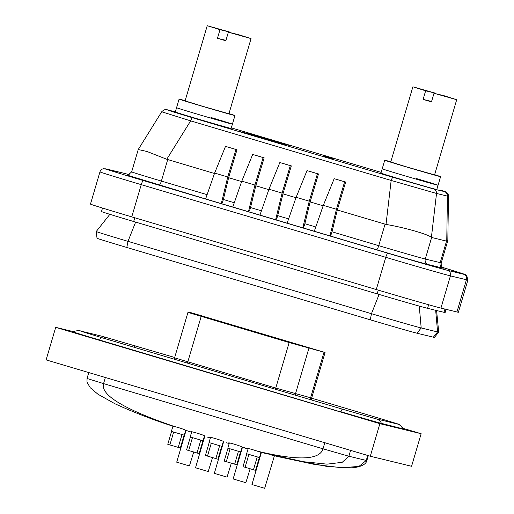 <?xml version="1.0" encoding="UTF-8"?>
<svg xmlns="http://www.w3.org/2000/svg" width="514" height="514" viewBox="0 0 514 514"><rect width="100%" height="100%" fill="white"/><g stroke="black" fill="none" stroke-linecap="round" stroke-linejoin="round"><path stroke-width="0.77" d="M390.813 161.794A29.112 0.328 16.4 0 0 384.742 160.22A29.112 0.328 16.4 0 0 406.208 166.87A29.112 0.328 16.4 0 0 440.588 176.655A29.112 0.328 16.4 0 0 434.632 174.696M384.742 160.22L382.21 168.81A29.112 0.328 16.4 0 0 403.676 175.46A29.112 0.328 16.4 0 0 438.063 185.252A29.112 0.328 16.4 0 0 416.597 178.602M434.002 93.291L443.942 95.707L456.702 99.71L434.002 93.291L431.471 101.881L423.112 99.401L425.643 90.805L435.583 93.227L412.883 86.808L425.643 90.805M412.883 86.808L390.756 161.994L407.596 167.204L434.574 174.888L456.702 99.71M431.599 101.464L423.112 99.401M435.583 93.227L435.461 93.644M185.162 100.686A29.112 0.328 16.4 0 0 179.09 99.112L176.565 107.702A29.112 0.328 16.4 0 0 198.031 114.352A29.112 0.328 16.4 0 0 232.412 124.137A29.112 0.328 16.4 0 0 210.946 117.494M196.766 118.644A29.112 0.328 16.4 0 0 231.152 128.436L232.412 124.137A29.112 0.328 16.4 0 1 198.031 114.352A29.112 0.328 16.4 0 1 176.565 107.702L175.3 112.001A29.112 0.328 16.4 0 0 196.766 118.644M446.068 309.332L445.124 312.538A43.664 0.488 -163.6 0 1 443.987 312.319L427.59 308.329A43.664 0.488 -163.6 0 1 377.154 293.867L133.679 221.515A43.664 0.488 -163.6 0 1 101.476 211.543L102.504 208.041M438.705 332.166L434.407 337.396A40.407 0.45 -163.6 0 1 433.36 337.19L416.963 333.2A40.407 0.45 -163.6 0 1 370.286 319.817L126.81 247.465A40.407 0.45 -163.6 0 1 97.017 238.239L96.24 231.518A43.047 0.482 16.4 0 0 96.24 231.518A43.047 0.482 16.4 0 0 127.986 241.349L371.461 313.701A43.047 0.482 16.4 0 0 421.191 327.964L437.587 331.948A43.047 0.482 16.4 0 0 438.705 332.166L436.585 310.52M403.676 175.46A29.112 0.328 16.4 0 0 438.063 185.252L436.797 189.544A29.112 0.328 16.4 0 1 402.411 179.759A29.112 0.328 16.4 0 1 380.945 173.109L382.21 168.81A29.112 0.328 16.4 0 0 403.676 175.46M167.763 109.97A4.478 4.363 -76.3 0 0 167.558 109.919L175.351 111.814L167.763 109.97L171.702 111.442L192.596 117.77L393.107 177.356L433.437 188.921L444.334 191.574L440.466 190.129C447.469 192.345 445.542 191.863 446.647 192.422C447.874 193.47 448.491 194.703 448.491 196.117L447.431 196.11A4.478 4.363 -76.3 0 0 444.334 191.574M431.612 237.539L425.29 259.017L440.196 262.648A4.478 4.363 -76.3 0 0 443.113 268.186L428.207 264.556A44.782 0.501 -163.6 0 1 376.473 249.72L314.298 231.242L323.306 205.356L336.426 209.256L329.969 235.9C330.637 235.772 331.318 234.397 332.018 231.788L337.3 209.995L386.02 224.419C404.486 227.516 428.785 234.48 431.394 237.429L446.75 241.162L447.431 196.11L436.527 193.457L391.16 180.446L190.649 120.867L162.707 112.091M214.479 173.501L166.767 159.263L190.649 120.867A4.478 1.022 -73.5 0 1 192.596 117.77M431.394 237.429L436.527 193.457A4.478 4.363 -76.3 0 0 433.437 188.921M334.036 158.987L324.116 156.166L334.036 158.987M314.298 231.242L287.127 223.172L296.135 197.286L309.255 201.186L302.804 227.831C303.466 227.696 304.153 226.327 304.853 223.712L310.128 201.925L323.152 205.793M287.127 223.172L259.955 215.096L268.97 189.21L282.09 193.11L275.632 219.754C276.301 219.626 276.982 218.251 277.682 215.636L282.957 193.849L295.987 197.717M259.955 215.096L232.791 207.026L241.798 181.14L254.918 185.034L248.461 211.684C249.129 211.55 249.81 210.181 250.511 207.566L255.792 185.772L268.816 189.647M232.791 207.026L205.619 198.95L214.627 173.064L227.747 176.964L221.296 203.608C221.964 203.48 222.646 202.105 223.346 199.49L228.621 177.703L241.651 181.571M131.757 216.876L376.28 289.536L385.763 257.315L141.241 184.654L131.757 216.876A55.981 0.623 -163.6 0 1 90.477 204.09L99.96 171.869A55.981 0.623 -163.6 0 0 141.241 184.654A4.478 1.022 -73.5 0 1 143.496 180.6L388.019 253.261A51.503 0.572 16.4 0 0 447.514 270.325L463.512 274.219A51.503 0.572 16.4 0 0 442.503 267.396L465.356 274.63L466.757 275.6L467.881 280.034A55.981 0.623 -163.6 0 1 466.429 279.757L450.431 275.864L440.948 308.085L456.946 311.979L466.429 279.757A4.478 4.363 -76.3 0 0 463.512 274.219M467.881 280.034L458.398 312.255A55.981 0.623 -163.6 0 1 456.946 311.979M440.948 308.085A55.981 0.623 -163.6 0 1 376.28 289.536M228.621 177.703L236.973 149.735L225.505 146.381L214.627 173.064M255.792 185.772L264.145 157.811L252.676 154.457L241.798 181.14M282.957 193.849L291.309 165.881L279.841 162.533L268.97 189.21M310.128 201.925L318.481 173.957L307.012 170.603L296.135 197.286M337.3 209.995L345.652 182.033L334.184 178.679L323.306 205.356M240.359 131.732L273.801 141.671L291.682 146.021L258.246 136.088L240.359 131.732M166.767 159.263L146.998 151.495L138.24 149.523L131.655 171.875A40.304 0.45 16.4 0 0 161.377 181.076L207.11 194.671M446.75 241.162L447.822 240.449L448.491 196.104M271.598 140.926L245.474 133.165L271.572 141.009M253.299 135.208L277.297 142.314L253.229 135.439M281.55 143.342L253.768 135.182L285.463 144.299L263.534 137.887L281.486 143.541M282.09 193.11L290.294 165.636L291.309 165.881M290.294 165.636L279.841 162.533M309.255 201.186L317.459 173.706L318.481 173.957M317.459 173.706L307.012 170.603M336.426 209.256L344.631 181.783L345.652 182.033M344.631 181.783L334.184 178.679M254.918 185.034L263.123 157.56L264.145 157.811M263.123 157.56L252.676 154.457M227.747 176.964L235.952 149.49L236.973 149.735M235.952 149.49L225.505 146.381M386.02 224.419L391.16 180.446A4.478 1.022 -73.5 0 1 393.107 177.356M138.24 149.523L161.749 111.718C164.114 109.572 166.048 108.968 167.558 109.919A4.478 4.363 -76.3 0 0 167.551 109.919A4.478 4.363 -76.3 0 0 167.519 109.906M179.09 99.112A29.112 0.328 16.4 0 0 200.556 105.755A29.112 0.328 16.4 0 0 234.943 115.547A29.112 0.328 16.4 0 0 228.987 113.588M228.357 32.183L238.29 34.599L251.057 38.595L228.357 32.183L225.826 40.773L221.547 39.507L217.467 38.287L219.992 29.696L229.931 32.119L207.232 25.7L219.992 29.696M207.232 25.7L185.104 100.879L201.951 106.096L228.929 113.78L251.057 38.595M225.948 40.355L217.467 38.287M229.931 32.119L229.809 32.536M402.501 428.74L381.452 423.363A8.397 8.173 -76.3 0 0 375.997 418.801L342.78 409.26A8.397 1.915 -73.5 0 0 340.564 411.637A35.402 0.392 16.4 0 0 381.452 423.363L381.388 423.6M174.689 357.481L101.811 336.182L80.692 331.048C80.229 330.438 74.427 330.63 73.489 331.941A35.402 0.392 16.4 0 0 73.489 331.948A35.402 0.392 16.4 0 0 99.594 340.03L340.499 411.855M397.264 423.973L397.116 423.934A8.397 8.173 -76.3 0 1 402.571 428.503A35.402 0.392 16.4 0 0 403.49 428.682A35.402 0.392 16.4 0 0 403.49 428.676C398.299 422.142 398.446 424.905 394.347 422.861L376.813 417.541A8.397 1.915 106.5 0 0 375.361 418.634M246.797 453.804L243.013 466.661L253.473 469.745M248.159 448.561L246.636 453.74L259.345 457.499L255.554 470.387L261.041 452.359M227.991 448.214L224.207 461.071L234.66 464.155M229.347 442.972L227.824 448.15L240.539 451.909L236.742 464.797L242.165 447M209.179 442.625L205.394 455.481L215.854 458.565M210.541 437.382L209.012 442.56L221.727 446.319L217.936 459.208L223.359 441.41M190.373 437.035L186.588 449.891L197.042 452.975M191.728 431.792L190.206 436.971L202.921 440.729L199.124 453.618L204.546 435.821M274.425 455.751L264.665 488.3L251.95 484.541L261.382 452.493M250.151 468.729L245.853 482.71L233.138 478.952L242.428 447.379M231.345 463.14L227.04 477.12L214.332 473.362L223.584 441.911M212.533 457.55L208.234 471.531L195.519 467.772L204.784 436.296M295.788 344.316L304.05 346.757L295.788 344.316M276.982 338.726L285.244 341.167L276.982 338.726M258.169 333.136L266.432 335.584L258.169 333.136M239.363 327.546L247.626 329.994L239.363 327.546M290.262 342.465L298.525 344.907L290.262 342.465M271.45 336.876L279.712 339.317L271.45 336.876M252.644 331.286L260.906 333.727L252.644 331.286M233.831 325.696L242.094 328.138L233.831 325.696M193.727 451.96L189.422 465.941L176.713 462.182L186.042 430.469M171.56 431.445L167.776 444.302L178.236 447.386M172.935 426.138L171.393 431.381L184.108 435.14L180.318 448.028L185.74 430.231M220.551 321.957L228.814 324.405L220.551 321.957M215.025 320.106L223.288 322.548L215.025 320.106M316.425 350.092L205.047 316.99L193.071 313.848M205.105 316.772L194.761 313.803L192.307 313.559L202.188 316.63L290.153 342.774L320.768 351.223L205.047 316.99M190.578 312.563L187.983 312.3L191.671 313.514L289.164 342.53L325.066 352.488L190.578 312.563M197.402 315.198L198.063 315.397M309.351 348.049L307.584 347.618L309.338 348.087M205.414 317.601L206.14 317.819M180.922 447.874L180.581 447.771M182.007 434.561L178.229 447.405L180.318 448.028M173.642 432.101L169.871 444.925M199.734 453.457L199.387 453.361M218.54 459.047L218.199 458.944M237.352 464.637L237.005 464.534M256.158 470.226L255.818 470.124M200.82 440.151L197.035 452.995L199.124 453.618M219.626 445.741L215.848 458.584L217.936 459.208M238.438 451.331L234.654 464.174L236.742 464.797M257.244 456.92L253.466 469.764L255.554 470.387M192.448 437.69L188.677 450.515M211.26 443.28L207.489 456.104M230.066 448.87L226.295 461.694M248.879 454.46L245.107 467.277M73.817 331.748L55.698 327.341L46.119 359.896L370.298 456.233L411.573 466.275L421.152 433.713L403.374 428.432M55.698 327.341L379.885 423.677L370.298 456.233M379.885 423.677L421.152 433.713M73.444 332.102A35.826 0.398 16.4 0 0 73.014 332.044A35.826 0.398 16.4 0 0 99.433 340.223L340.403 411.83A35.826 0.398 16.4 0 0 381.793 423.697L402.905 428.837A35.826 0.398 16.4 0 0 403.837 429.017A35.826 0.398 16.4 0 0 403.445 428.837M260.855 452.359L257.341 451.151C250.999 449.063 247.793 448.253 247.729 448.722L242.499 447.167C241.066 446.049 226.616 441.757 228.916 443.132L228.762 442.984M223.847 441.712L223.693 441.577C222.254 440.459 207.817 436.174 210.11 437.542L209.95 437.395M205.041 436.123L204.88 435.988C203.448 434.87 189.004 430.584 191.298 431.953L191.632 432.12M185.83 430.404L186.074 430.404C183.389 429.113 179.405 427.783 174.117 426.421L172.543 426.067C152.947 419.79 133.801 412.376 115.091 403.831L97.911 394.199L90.201 387.672L86.988 382.114L87.052 378.49L88.787 372.579M207.161 437.016L210.367 437.967M229.18 443.55L226.411 442.753M443.987 312.319L444.951 309.055M428.65 304.751L427.59 308.329M377.154 293.867L378.253 290.121M134.777 217.769L133.679 221.515M433.36 337.19L437.587 331.948L435.673 310.295M416.963 333.2L421.191 327.964L419.257 306.081M370.286 319.817L371.461 313.701L379.101 294.445M126.81 247.465L127.986 241.349L135.625 222.093M129.22 174.676A51.503 0.572 16.4 0 0 122.859 172.987L106.861 169.1A51.503 0.572 16.4 0 0 143.496 180.6M205.619 198.95L126.939 175.056M223.346 199.49L234.281 202.741M250.511 207.566L261.446 210.817M332.018 231.788L378.728 245.666L385.05 224.188M304.853 223.712L315.789 226.963M277.682 215.636L288.617 218.887M167.699 159.597L161.377 181.076A4.478 1.022 106.5 0 1 159.122 185.13M447.81 240.546L441.243 262.847A40.304 0.45 16.4 0 1 440.196 262.648L446.518 241.169M381.157 172.383L231.319 127.857L381.157 172.383M447.514 270.325A4.478 4.363 -76.3 0 1 450.431 275.864A55.981 0.623 -163.6 0 1 385.763 257.315A4.478 1.022 -73.5 0 1 388.019 253.261M376.473 249.72A4.478 1.022 -73.5 0 0 378.728 245.666A40.304 0.45 16.4 0 0 425.29 259.017A4.478 4.363 -76.3 0 0 428.207 264.556M122.859 172.987A4.478 4.363 -76.3 0 0 122.653 172.935L103.815 168.669C101.9 168.945 100.615 170.012 99.96 171.869M101.811 336.182A8.397 8.173 103.7 0 1 106.16 338.951M80.692 331.048A8.397 8.173 103.7 0 1 82.722 331.845M99.53 340.249L99.594 340.03A8.397 1.915 -73.5 0 1 101.811 337.659L342.78 409.26M135.844 345.935A8.397 1.915 106.5 0 0 134.218 347.291M324.006 352.238L310.604 397.778L311.664 398.029L311.535 399.976M187.983 312.3L174.58 357.834L275.761 388.07L310.604 397.778A4.478 4.118 104.9 0 0 310.437 399.654M201.199 316.386L187.796 361.927A4.478 1.022 -73.5 0 1 187.411 363.096M289.164 342.53L275.761 388.07A4.478 1.022 106.5 0 1 275.375 389.233M308.908 348.222L295.505 393.756A4.478 4.118 104.9 0 0 295.312 395.157M186.107 430.417L191.613 432.19M368.3 455.635L366.842 460.576L348.871 456.233L323.004 448.812L324.803 442.715M261.24 452.461L303.466 461.713L327.077 464.148L342.215 462.324L348.871 456.233L350.593 450.38M257.341 451.151C297.799 460.872 319.682 460.094 323.004 448.812L103.565 383.605L105.357 377.501M174.117 426.421C123.758 409.157 100.243 394.887 103.565 383.605L87.052 378.49M366.842 460.576C366.186 464.431 360.038 467.958 347.496 467.952L326.493 466.346L278.569 456.753L315.121 464.547L341.919 467.759L358.965 466.397L366.264 460.46L367.728 455.468M440.588 176.655L438.063 185.252M109.874 214.319L96.24 231.512M126.804 175.036L128.076 175.023L131.655 171.875M441.243 262.847C440.704 267.267 443.878 268.314 443.299 267.974L443.608 268.128M129.226 174.676L122.653 172.935M234.943 115.547L232.412 124.137M101.811 337.659L81.212 331.337M376.813 417.541L311.625 398.17M397.116 423.934L375.997 418.801M325.066 352.488L311.664 398.029M174.58 357.834L173.983 359.106M248.044 448.94L242.088 447.283M191.6 432.229L186.107 430.488M278.569 456.753L271.379 455.006"/></g></svg>
